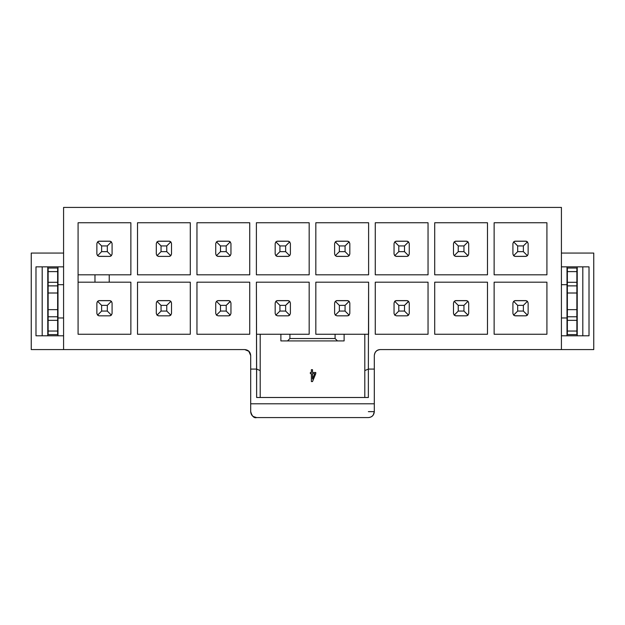 <?xml version="1.0" encoding="UTF-8"?>
<svg xmlns="http://www.w3.org/2000/svg" width="625" height="625" viewBox="0 0 625 625"><rect width="100%" height="100%" fill="white"/><g stroke="black" fill="none" stroke-linecap="round" stroke-linejoin="round"><path stroke-width="0.94" d="M63.586 335.797L35.984 335.797L35.984 266.852L63.586 266.852L35.984 266.852L35.984 335.797L63.586 335.797M380.258 349.586C376.625 349.914 374.641 351.898 374.312 355.531C374.688 351.945 376.672 349.969 380.258 349.586L561.414 349.586L561.414 207.414L63.586 207.414L63.586 349.586L244.742 349.586L248.945 351.328L250.688 355.531C250.359 351.898 248.375 349.914 244.742 349.586L31.25 349.586L31.25 253.062L63.586 253.062L31.25 253.062L31.25 349.586L63.586 349.586L63.586 207.414L561.414 207.414L561.414 349.586L593.75 349.586L593.75 253.062L561.414 253.062L593.75 253.062L593.75 349.586L380.258 349.586C376.844 349.695 374.859 351.68 374.312 355.531L374.312 369.086L368.367 369.086L368.367 397.492L256.633 397.492L256.633 369.086L250.688 369.086L250.688 403.797L374.312 403.797L374.312 369.086L374.312 411.641L374.312 403.797L250.688 403.797L250.688 355.531L248.734 351.125M561.414 266.852L589.016 266.852L589.016 335.797L561.414 335.797L589.016 335.797L589.016 266.852L561.414 266.852M368.609 334.25L368.609 282.188L315.828 282.188L315.828 334.25L344.117 334.25L344.117 340.914L280.883 340.914L280.883 334.25L260.195 334.25L260.195 370.562L260.195 334.25L309.172 334.25L309.172 282.188L256.391 282.188L256.633 397.492L368.367 397.492L368.367 369.086L364.805 370.562L364.805 334.25L364.805 397.492L364.805 370.562L368.367 369.086L368.43 334.25L368.367 369.086L374.312 369.086L374.312 355.531M375.266 282.188L375.266 334.25L428.047 334.25L428.047 282.188L375.266 282.188L428.047 282.188L428.047 334.25L375.266 334.25L375.266 282.188M315.828 222.75L315.828 274.82L368.609 274.82L368.609 222.75L315.828 222.75L368.609 222.75L368.609 274.82L315.828 274.82L315.828 222.75M428.047 274.82L428.047 222.75L375.266 222.75L375.266 274.82L428.047 274.82L375.266 274.82L375.266 222.75L428.047 222.75L428.047 274.82M487.477 274.82L487.477 222.75L434.703 222.75L434.703 274.82L487.477 274.82L434.703 274.82L434.703 222.75L487.477 222.75L487.477 274.82M309.172 274.82L309.172 222.75L256.391 222.75L256.391 274.82L309.172 274.82L256.391 274.82L256.391 222.75L309.172 222.75L309.172 274.82M78.086 222.75L78.086 334.25L130.867 334.25L130.867 282.188L130.867 334.25L78.086 334.25L78.086 222.75L130.867 222.75L78.086 222.75M130.867 274.82L130.867 222.75L130.867 274.82L109.227 274.82L109.227 282.188L130.867 282.188L78.086 282.188L94.969 282.188L94.969 274.82L78.086 274.82L130.867 274.82M190.297 334.25L190.297 282.188L137.523 282.188L137.523 334.25L190.297 334.25L137.523 334.25L137.523 282.188L190.297 282.188L190.297 334.25M249.734 274.82L249.734 222.75L196.953 222.75L196.953 274.82L249.734 274.82L196.953 274.82L196.953 222.75L249.734 222.75L249.734 274.82M190.297 274.82L190.297 222.75L137.523 222.75L137.523 274.82L190.297 274.82L137.523 274.82L137.523 222.75L190.297 222.75L190.297 274.82M249.734 282.188L196.953 282.188L196.953 334.25L249.734 334.25L249.734 282.188L249.734 334.25L196.953 334.25L196.953 282.188L249.734 282.188M546.914 334.25L546.914 282.188L494.133 282.188L494.133 334.25L546.914 334.25L494.133 334.25L494.133 282.188L546.914 282.188L546.914 334.25M344.117 334.25L364.805 334.25L335.086 334.25L335.086 338.531L289.914 338.531L287.539 340.914L337.461 340.914L335.086 338.531L337.461 340.914L344.117 340.914L344.117 334.25M487.477 334.25L487.477 282.188L434.703 282.188L434.703 334.25L487.477 334.25L434.703 334.25L434.703 282.188L487.477 282.188L487.477 334.25M546.914 274.82L546.914 222.75L494.133 222.75L494.133 274.82L546.914 274.82L494.133 274.82L494.133 222.75L546.914 222.75L546.914 274.82M260.195 370.562L260.195 397.492L260.195 370.562L256.633 369.086L260.195 370.562M253.227 416.508L256.633 417.586C254.023 418.313 252.047 416.336 250.688 411.641L250.688 403.797L250.688 411.641C251.062 415.227 253.047 417.203 256.633 417.586L368.367 417.586C371.953 417.203 373.938 415.227 374.312 411.641C373.984 415.273 372.008 417.258 368.367 417.586L256.633 417.586C253 417.258 251.016 415.273 250.688 411.641L250.758 411.641M374.312 411.742L373.242 415.039M368.367 411.641L374.312 411.641M280.883 340.914L287.539 340.914L289.914 338.531L289.914 334.25L280.883 334.25L280.883 340.914M368.43 334.25L364.805 334.25M260.195 334.25L256.508 334.25M314.703 373.641L312.508 373.641L312.508 379.008L314.703 373.641L312.508 379.008L312.508 373.641L314.703 373.641M310.359 373.641L310.359 372.484L311.383 372.484L311.383 369.68L312.508 369.68L312.508 372.484L315.773 372.484L315.773 373.641L312.508 381.562L311.383 381.562L311.383 373.641L310.359 373.641L310.359 372.484L310.359 373.641L311.383 373.641L311.383 381.562L312.508 381.562L315.773 373.641L315.773 372.484L312.508 372.484L312.508 369.68L311.383 369.68L311.383 372.484L310.359 372.484M311.383 369.68L312.508 369.68M315.773 372.484L315.773 373.641L312.508 381.562L311.383 381.562M42.188 335.797L42.188 266.852L42.188 335.797M582.812 266.852L582.812 335.797L582.812 266.852M57.992 317.969L57.992 335.797L57.992 317.969L63.586 317.969L57.992 317.969L57.992 284.688L63.586 284.688L57.992 284.688L57.992 266.852L57.992 317.969M47.773 335.797L47.773 266.852L47.773 335.797M577.227 266.852L577.227 335.797L577.227 266.852M567.008 284.688L567.008 266.852L567.008 284.688L561.414 284.688L567.008 284.688L567.008 317.969L561.414 317.969L567.008 317.969L567.008 335.797L567.008 284.688M250.688 355.531L250.688 369.086L256.633 369.086L256.391 282.188L309.172 282.188L309.172 334.25L289.914 334.25L289.914 338.531L335.086 338.531L335.086 334.25L315.828 334.25L315.828 282.188L368.609 282.188L368.492 334.25M94.969 274.82L94.969 282.188L109.227 282.188L109.227 274.82L94.969 274.82M276.961 300.688L288.531 300.672M289.805 301.43L285.633 305.367L285.633 311.07L279.93 311.07L275.867 315.133L277.555 315.828L288.016 315.828L277.555 315.828L275.867 315.133L275.172 313.453L275.172 302.992L275.867 301.312L277.555 300.609L275.867 301.312L279.93 305.367L285.633 305.367L289.695 301.312L290.391 302.992L290.391 313.453L289.695 315.133L288.016 315.828L289.695 315.133L290.391 313.453L290.391 302.992L289.695 301.312L288.602 300.688M276.57 300.82L276.016 301.18M395.836 300.688L407.406 300.672M408.672 301.43L404.508 305.367L404.508 311.07L398.797 311.07L394.742 315.133L396.422 315.828L406.883 315.828L396.422 315.828L394.742 315.133L394.047 313.453L394.047 302.992L394.742 301.312L396.422 300.609L394.742 301.312L394.047 302.992L394.047 313.453L394.742 315.133L398.797 311.07L398.797 305.367L394.742 301.312L398.797 305.367L404.508 305.367L408.562 301.312L409.258 302.992L409.258 313.453L408.562 315.133L406.883 315.828L408.562 315.133L409.258 313.453L409.258 302.992L408.562 301.312L407.477 300.688M395.445 300.82L394.883 301.18M336.398 241.25L347.969 241.234M395.836 241.25L407.406 241.234M455.266 241.25L466.836 241.234M276.961 241.25L288.531 241.234M98.656 241.25L110.227 241.234M98.656 300.688L110.227 300.672M158.094 300.688L169.656 300.672M217.523 241.25L229.094 241.234M158.094 241.25L169.656 241.234M217.523 300.688L229.094 300.672M230.367 301.43L226.203 305.367L226.203 311.07L220.492 311.07L216.438 315.133L218.117 315.828L228.578 315.828L218.117 315.828L216.438 315.133L215.742 313.453L215.742 302.992L216.438 301.312L218.117 300.609L216.438 301.312L220.492 305.367L226.203 305.367L230.258 301.312L230.953 302.992L230.953 313.453L230.258 315.133L228.578 315.828L230.258 315.133L230.953 313.453L230.953 302.992L230.258 301.312L229.164 300.688M514.703 300.688L526.273 300.672M336.398 300.688L347.969 300.672M349.242 301.43L347.445 300.609L336.984 300.609L335.305 301.312L339.367 305.367L345.07 305.367L345.07 311.07L339.367 311.07L335.305 315.133L336.984 315.828L347.445 315.828L349.133 315.133L347.445 315.828L336.984 315.828L335.305 315.133L334.609 313.453L334.609 302.992L335.305 301.312L336.984 300.609L336.297 300.711M455.266 300.688L466.836 300.672M514.703 241.25L526.273 241.234M57.641 268.039L57.641 334.609L57.641 268.039L48.133 268.039L57.641 268.039M48.133 334.609L48.133 268.039L48.133 271.609L57.641 271.609L48.133 271.609L48.133 282.305L57.641 282.305L48.133 282.305L48.133 285.875L57.641 285.875L48.133 285.875L48.133 293.008L57.641 293.008L48.133 293.008L48.133 309.648L57.641 309.648L48.133 309.648L48.133 316.781L57.641 316.781L48.133 316.781L48.133 320.344L57.641 320.344L48.133 320.344L48.133 331.047L57.641 331.047L48.133 331.047L48.133 334.609L57.641 334.609L48.133 334.609M111.492 301.43L112.086 302.992L112.086 313.453L111.383 315.133L109.703 315.828L99.242 315.828L109.703 315.828L111.383 315.133L110.297 315.758M97.562 301.312L101.625 305.367L97.562 301.312L96.867 302.992L96.867 313.453L97.562 315.133L101.625 311.07L101.625 305.367L107.328 305.367L107.328 311.07L111.383 315.133L107.328 311.07L101.625 311.07L97.562 315.133L99.242 315.828L97.562 315.133L96.867 313.453L96.867 302.992L97.562 301.312L99.242 300.609L97.562 301.312L99.242 300.609L109.703 300.609L111.383 301.312L110.297 300.688M99.195 300.617L98.555 300.711M99.242 315.828L98.656 315.758M396.422 256.391L394.742 255.695L396.422 256.391L406.883 256.391L408.562 255.695L406.883 256.391L395.836 256.32M408.672 241.992L407.477 241.25M396.375 241.18L395.734 241.273M407.477 256.32L408.562 255.695L409.258 254.016L409.258 243.555L408.562 241.875L409.258 243.555L409.258 254.016L408.562 255.695L404.508 251.641L398.797 251.641L398.797 245.93L404.508 245.93L408.562 241.875L406.883 241.18L396.422 241.18L394.742 241.875L396.422 241.18L394.742 241.875L394.047 243.555L394.742 241.875L398.797 245.93L394.742 241.875M455.813 300.617L455.172 300.711M468.109 301.43L466.32 300.609L455.859 300.609L454.18 301.312L455.859 300.609L454.18 301.312L458.234 305.367L463.945 305.367L468 301.312L468.695 302.992L468.695 313.453L468 315.133L466.32 315.828L468 315.133L468.695 313.453L468.695 302.992L468 301.312L466.906 300.688M455.859 315.828L454.18 315.133L455.859 315.828L466.32 315.828L455.266 315.758M289.805 241.992L288.602 241.25M277.5 241.18L276.867 241.273M289.695 241.875L288.016 241.18L277.555 241.18L275.867 241.875L277.555 241.18L275.867 241.875L279.93 245.93L285.633 245.93L289.695 241.875L290.391 243.555L290.391 254.016L289.695 255.695L288.016 256.391L289.695 255.695L290.391 254.016L290.391 243.555L289.695 241.875L285.633 245.93L285.633 251.641L289.695 255.695L285.633 251.641L279.93 251.641L275.867 255.695L275.172 254.016L275.172 243.555L275.867 241.875L275.172 243.555L275.172 254.016L275.867 255.695L276.961 256.32M515.242 300.617L514.609 300.711M527.547 301.43L525.758 300.609L515.297 300.609L513.617 301.312L515.297 300.609L513.617 301.312L517.672 305.367L523.375 305.367L527.438 301.312L528.133 302.992L528.133 313.453L527.438 315.133L525.758 315.828L527.438 315.133L528.133 313.453L528.133 302.992L527.438 301.312L526.344 300.688M515.297 315.828L513.617 315.133L515.297 315.828L525.758 315.828L514.703 315.758M527.547 241.992L526.344 241.25M515.242 241.18L514.609 241.273M526.344 256.32L515.297 256.391L525.758 256.391L527.438 255.695L528.133 254.016L528.133 243.555L527.438 241.875L528.133 243.555L528.133 254.016L527.438 255.695L525.758 256.391L527.438 255.695L523.375 251.641L517.672 251.641L517.672 245.93L523.375 245.93L527.438 241.875L525.758 241.18L515.297 241.18L513.617 241.875L515.297 241.18L513.617 241.875L512.914 243.555L513.617 241.875L517.672 245.93L513.617 241.875M515.297 256.391L513.617 255.695L514.703 256.32M336.984 256.391L335.305 255.695L336.984 256.391L347.445 256.391L349.133 255.695L347.445 256.391L336.398 256.32M349.242 241.992L348.039 241.25M349.133 241.875L349.828 243.555L349.133 241.875L345.07 245.93L345.07 251.641L339.367 251.641L335.305 255.695L334.609 254.016L334.609 243.555L335.305 241.875L339.367 245.93L345.07 245.93L349.133 241.875L347.453 241.18L336.984 241.18L335.305 241.875L336.297 241.273M218.07 300.617L217.43 300.711M396.375 300.617L395.734 300.711M277.5 300.617L276.867 300.711M455.859 256.391L454.18 255.695L455.859 256.391L466.32 256.391L468 255.695L466.32 256.391L455.266 256.32M468.109 241.992L466.906 241.25M455.813 241.18L455.172 241.273M468 241.875L463.945 245.93L468 241.875L468.695 243.555L468 241.875L466.32 241.18L455.859 241.18L454.18 241.875L455.859 241.18L454.18 241.875L453.484 243.555L454.18 241.875L458.234 245.93L454.18 241.875M349.133 301.312L349.828 302.992L349.133 301.312L345.07 305.367L349.133 301.312L348.039 300.688M170.93 301.43L171.516 302.992L171.516 313.453L170.82 315.133L169.141 315.828L158.68 315.828L169.141 315.828L170.82 315.133L169.734 315.758M157 301.312L156.305 302.992L156.305 313.453L157 315.133L161.055 311.07L161.055 305.367L157 301.312L161.055 305.367L166.766 305.367L166.766 311.07L161.055 311.07L157 315.133L158.68 315.828L157 315.133L156.305 313.453L156.305 302.992L157 301.312L158.68 300.609L157 301.312L158.68 300.609L169.141 300.609L170.82 301.312L169.734 300.688M158.633 300.617L157.992 300.711M158.68 315.828L158.094 315.758M99.195 241.18L98.555 241.273M111.492 241.992L109.703 241.18L99.242 241.18L97.562 241.875L99.242 241.18L97.562 241.875L96.867 243.555L97.562 241.875L101.625 245.93L97.562 241.875M99.242 256.391L97.562 255.695L99.242 256.391L109.703 256.391L111.383 255.695L109.703 256.391L98.656 256.32M111.383 241.875L107.328 245.93L111.383 241.875L112.086 243.555L111.383 241.875L110.297 241.25M170.93 241.992L171.516 243.555L171.516 254.016L170.82 255.695L169.141 256.391L158.68 256.391L169.141 256.391L170.82 255.695L169.734 256.32M157 241.875L156.305 243.555L156.305 254.016L157 255.695L161.055 251.641L161.055 245.93L157 241.875L161.055 245.93L166.766 245.93L166.766 251.641L161.055 251.641L157 255.695L158.68 256.391L157 255.695L156.305 254.016L156.305 243.555L157 241.875L158.68 241.18L157 241.875L158.68 241.18L169.141 241.18L170.82 241.875L169.734 241.25M158.633 241.18L157.992 241.273M158.68 256.391L158.094 256.32M218.07 241.18L217.43 241.273M230.367 241.992L228.578 241.18L218.117 241.18L216.438 241.875L218.117 241.18L216.438 241.875L215.742 243.555L216.438 241.875L220.492 245.93L216.438 241.875M218.117 256.391L216.438 255.695L218.117 256.391L228.578 256.391L230.258 255.695L228.578 256.391L217.523 256.32M230.258 241.875L226.203 245.93L230.258 241.875L230.953 243.555L230.258 241.875L229.164 241.25M567.359 334.609L567.359 268.039L567.359 334.609L576.867 334.609L567.359 334.609M576.867 268.039L576.867 334.609L576.867 331.047L567.359 331.047L576.867 331.047L576.867 320.344L567.359 320.344L576.867 320.344L576.867 316.781L567.359 316.781L576.867 316.781L576.867 309.648L567.359 309.648L576.867 309.648L576.867 293.008L567.359 293.008L576.867 293.008L576.867 285.875L567.359 285.875L576.867 285.875L576.867 282.305L567.359 282.305L576.867 282.305L576.867 271.609L567.359 271.609L576.867 271.609L576.867 268.039L567.359 268.039L576.867 268.039M275.867 301.312L275.172 302.992L275.172 313.453L275.867 315.133L279.93 311.07L279.93 305.367L275.867 301.312L277.555 300.609L288.016 300.609L289.695 301.312M289.695 315.133L285.633 311.07L289.695 315.133L288.602 315.758M349.828 302.992L349.828 313.453L349.133 315.133L349.828 313.453L349.828 302.992M349.133 315.133L345.07 311.07L349.133 315.133L348.039 315.758M348.43 315.617L349.016 315.242M112.086 243.555L112.086 254.016L111.383 255.695L112.086 254.016L112.086 243.555M111.383 255.695L107.328 251.641L101.625 251.641L101.625 245.93L107.328 245.93L107.328 251.641L111.383 255.695L110.297 256.32M97.562 255.695L96.867 254.016L96.867 243.555L96.867 254.016L97.562 255.695L101.625 251.641L97.562 255.695M394.742 301.312L396.422 300.609L406.883 300.609L408.562 301.312M408.562 315.133L404.508 311.07L408.562 315.133L407.477 315.758M349.828 243.555L349.828 254.016L349.133 255.695L349.828 254.016L349.828 243.555M349.133 255.695L345.07 251.641L349.133 255.695L348.039 256.32M394.742 255.695L394.047 254.016L394.047 243.555L394.047 254.016L394.742 255.695L398.797 251.641L394.742 255.695M468.695 243.555L468.695 254.016L468 255.695L468.695 254.016L468.695 243.555M468 255.695L463.945 251.641L458.234 251.641L458.234 245.93L463.945 245.93L463.945 251.641L468 255.695L466.906 256.32M454.18 255.695L453.484 254.016L453.484 243.555L453.484 254.016L454.18 255.695L458.234 251.641L454.18 255.695M289.695 255.695L288.016 256.391L277.555 256.391L288.602 256.32M277.555 256.391L275.867 255.695L279.93 251.641L279.93 245.93L275.867 241.875M230.258 255.695L226.203 251.641L220.492 251.641L220.492 245.93L226.203 245.93L226.203 251.641L230.258 255.695L230.953 254.016L230.953 243.555L230.953 254.016L230.258 255.695L229.164 256.32M216.438 255.695L215.742 254.016L215.742 243.555L215.742 254.016L216.438 255.695L220.492 251.641L216.438 255.695M216.438 301.312L215.742 302.992L215.742 313.453L216.438 315.133L220.492 311.07L220.492 305.367L216.438 301.312L218.117 300.609L228.578 300.609L230.258 301.312M230.258 315.133L226.203 311.07L230.258 315.133L229.164 315.758M229.555 315.617L230.141 315.242M527.438 301.312L523.375 305.367L523.375 311.07L527.438 315.133L526.344 315.758M513.617 315.133L512.914 313.453L512.914 302.992L513.617 301.312L512.914 302.992L512.914 313.453L513.617 315.133L517.672 311.07L513.617 315.133M468 301.312L463.945 305.367L463.945 311.07L468 315.133L466.906 315.758M454.18 315.133L453.484 313.453L453.484 302.992L454.18 301.312L453.484 302.992L453.484 313.453L454.18 315.133L458.234 311.07L454.18 315.133M513.617 255.695L512.914 254.016L512.914 243.555L512.914 254.016L513.617 255.695L517.672 251.641L513.617 255.695M336.984 300.609L335.305 301.312L334.609 302.992L334.609 313.453L335.305 315.133L339.367 311.07L339.367 305.367L335.305 301.312M107.328 305.367L111.383 301.312L107.328 305.367L101.625 305.367L101.625 311.07L107.328 311.07L107.328 305.367M111.383 315.133L112.086 313.453L112.086 302.992L111.383 301.312M336.984 241.18L335.305 241.875L334.609 243.555L334.609 254.016L335.305 255.695L339.367 251.641L339.367 245.93L335.305 241.875M408.562 241.875L404.508 245.93L404.508 251.641L408.562 255.695M170.82 315.133L166.766 311.07L166.766 305.367L170.82 301.312L166.766 305.367L161.055 305.367L161.055 311.07L166.766 311.07L170.82 315.133L171.516 313.453L171.516 302.992L170.82 301.312M170.82 255.695L166.766 251.641L166.766 245.93L170.82 241.875L166.766 245.93L161.055 245.93L161.055 251.641L166.766 251.641L170.82 255.695L171.516 254.016L171.516 243.555L170.82 241.875M527.438 315.133L523.375 311.07L517.672 311.07L517.672 305.367L513.617 301.312M468 315.133L463.945 311.07L458.234 311.07L458.234 305.367L454.18 301.312M527.438 241.875L523.375 245.93L523.375 251.641L527.438 255.695M279.93 305.367L279.93 311.07L285.633 311.07L285.633 305.367L279.93 305.367M339.367 305.367L339.367 311.07L345.07 311.07L345.07 305.367L339.367 305.367M101.625 245.93L101.625 251.641L107.328 251.641L107.328 245.93L101.625 245.93M398.797 305.367L398.797 311.07L404.508 311.07L404.508 305.367L398.797 305.367M339.367 245.93L339.367 251.641L345.07 251.641L345.07 245.93L339.367 245.93M398.797 245.93L398.797 251.641L404.508 251.641L404.508 245.93L398.797 245.93M458.234 245.93L458.234 251.641L463.945 251.641L463.945 245.93L458.234 245.93M279.93 245.93L279.93 251.641L285.633 251.641L285.633 245.93L279.93 245.93M220.492 245.93L220.492 251.641L226.203 251.641L226.203 245.93L220.492 245.93M220.492 305.367L220.492 311.07L226.203 311.07L226.203 305.367L220.492 305.367M517.672 305.367L517.672 311.07L523.375 311.07L523.375 305.367L517.672 305.367M458.234 305.367L458.234 311.07L463.945 311.07L463.945 305.367L458.234 305.367M517.672 245.93L517.672 251.641L523.375 251.641L523.375 245.93L517.672 245.93"/></g></svg>
